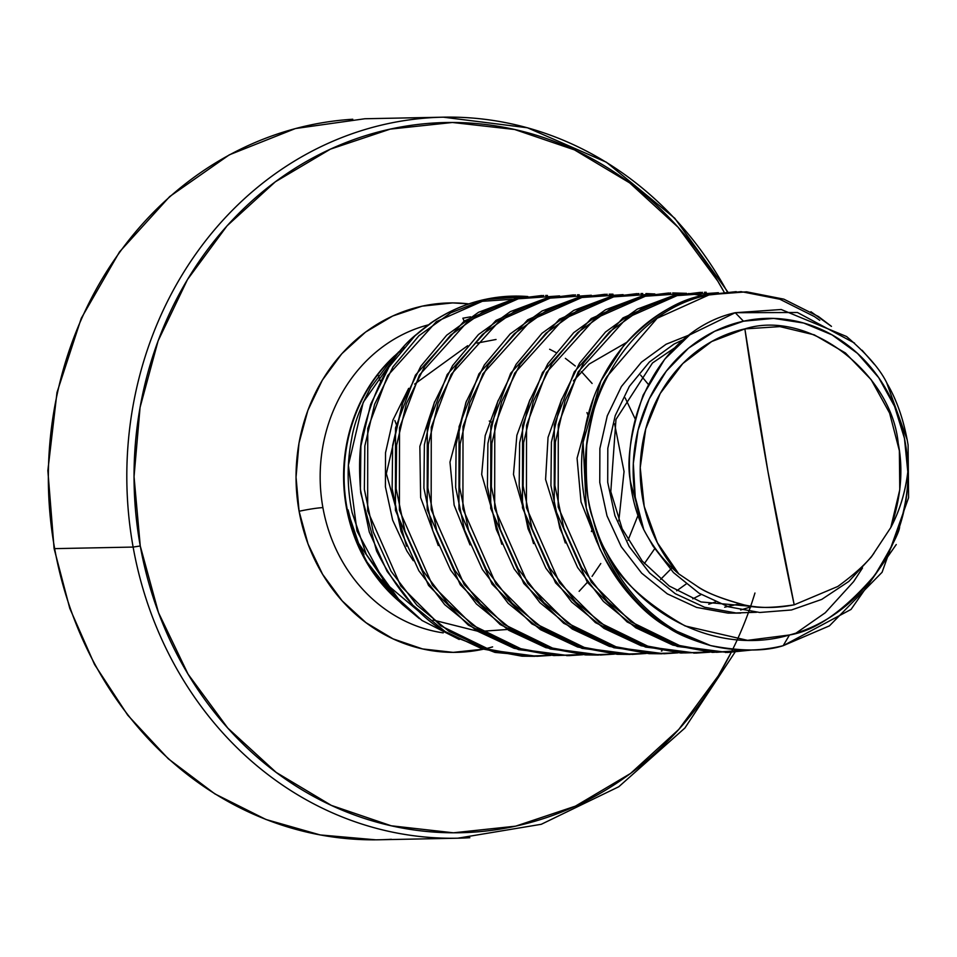 <?xml version="1.0" encoding="UTF-8"?>
<svg xmlns="http://www.w3.org/2000/svg" width="957" height="957" viewBox="0 0 957 957"><rect width="100%" height="100%" fill="white"/><g stroke="black" fill="none" stroke-linecap="round" stroke-linejoin="round"><path stroke-width="1.44" d="M399.464 601.63A156.709 140.691 -91.1 0 1 394.643 355.813A156.709 140.691 -91.1 0 0 399.464 601.63M492.604 646.884A174.748 156.876 -91.1 0 1 299.098 511.265A18.027 1.388 169.8 0 1 322.904 507.641A156.709 140.691 88.9 0 1 428.126 324.925A156.709 140.691 88.9 0 0 322.904 507.641A156.709 140.691 88.9 0 0 439.478 632.266M387.657 363.05A156.984 140.93 88.9 0 0 394.128 596.51M395.074 597.407L385.623 587.765M368.505 564.546L367.117 562.202C357.344 543.516 351.662 529.412 350.059 519.89L348.097 509.902L350.932 521.23L358.564 543.229L396.569 598.855L402.466 604.501L366.28 554.342L352.104 512.557C346.972 487.627 346.841 462.949 351.721 438.509C353.803 424.729 360.107 407.766 370.646 387.609L393.542 356.949L404.01 347.116M419.417 618.641L402.466 604.501M462.841 318.202L470.653 316.827L462.841 318.202L464.121 321.109L462.841 318.202M512.677 299.254L482.472 301.288M494.805 297.83A180.024 161.625 -91.1 0 1 526.051 296.754A180.024 161.625 88.9 0 0 494.805 297.83M513.574 296.096A180.287 161.865 -91.1 0 1 527.702 296.538A180.287 161.865 88.9 0 0 513.203 296.108A180.287 161.865 88.9 0 0 484.984 299.445L450.747 312.831L418.915 335.751L393.016 366.842L374.606 404.285L364.844 445.914L364.354 489.302L373.254 531.925L391.078 571.305L416.881 605.159L449.216 631.512L486.288 648.834L526.003 656.119L550.897 655.389L537.021 656.287L490.785 650.21L440.615 625.722L400.756 585.971L367.644 510.859L367.751 428.497L387.657 375.67L436.416 321.624L486.587 299.421L484.984 299.445A5.407 2.345 -102.3 0 0 484.78 299.469A5.407 2.345 77.7 0 1 484.984 299.445A180.287 161.865 -91.1 0 1 513.227 296.108M854.541 343.073L797.444 312.496L735.227 312.712C650.581 331.72 604.094 446.405 643.75 529.568C653.069 547.332 664.744 562.106 678.764 573.889A145.105 130.272 -91.1 0 1 645.712 428.975A145.105 130.272 -91.1 0 1 744.869 328.897A1802.916 781.845 -102.3 0 0 767.909 471.334L744.869 328.897L711.685 341.529L682.772 363.576L660.234 393.447L645.712 428.975L640.233 467.578L644.228 506.444L657.387 542.763L678.764 573.889L697.258 586.366C705.189 592.275 720.896 598.484 744.379 604.98C755.157 608.269 771.761 608.221 794.202 604.824L767.909 471.334A1802.916 781.845 -102.3 0 0 794.202 604.824L837.818 586.462L794.202 604.824C776.785 608.281 760.181 608.341 744.379 604.98C722.894 599.297 707.187 593.089 697.258 586.366L678.764 573.889C664.505 561.867 652.841 547.093 643.75 529.568A152.953 137.318 -91.1 0 1 743.481 321.205L735.227 312.712L689.758 334.878L664.672 359.246L643.164 395.085C629.885 434.598 625.914 464.528 631.261 484.888L643.75 529.568L635.245 497.162L633.319 463.487L638.056 430.183L649.241 398.89L666.323 371.113L688.478 348.216L714.628 331.301L743.481 321.205A152.953 137.318 -91.1 0 1 907.81 471.861C908.408 487.28 905.657 505.428 899.544 526.302C900.31 530.298 892.091 546.555 874.877 575.073C844.122 610.817 815.651 630.783 789.489 634.981L783.185 645.688L829.432 625.854L882.091 572.274L908.576 497.724L908.097 445.041C904.078 421.02 897.092 400.54 887.115 383.59C880.619 369.785 867.102 354.09 846.586 336.517L781.211 309.506L735.227 312.712L743.481 321.205L773.651 318.406L803.677 323.035L832.076 334.89L857.484 353.372L878.658 377.596L894.58 406.378L904.449 438.318L907.81 471.861C905.478 491.874 899.807 510.44 890.788 527.546L871.313 557.022L848.835 581.425L821.716 599.417L791.463 609.98L759.75 612.48L728.373 606.786L699.065 593.22L673.465 572.573L652.985 546.052L648.439 537.978L652.985 546.052L673.465 572.573L699.065 593.22L728.373 606.786L759.75 612.48L791.463 609.98L821.716 599.417L848.835 581.425L871.313 557.022L890.788 527.546L899.771 489.781L899.365 450.675L889.591 413.077L871.169 379.702L845.438 352.966L814.263 334.842L779.907 326.612L744.869 328.897C808.701 308.573 891.78 373.553 898.216 443.366C903.432 469.935 900.956 497.999 890.788 527.546C899.676 510.751 905.346 492.197 907.81 471.861C909.88 542.547 860.594 616.667 789.489 634.981L747.549 640.341L685.128 625.962C643.571 602.12 617.205 577.262 606.032 551.399C601.917 544.844 597.491 533.767 592.778 518.192C587.323 504.698 585.301 480.318 586.737 445.029C592.371 410.768 599.19 387.86 607.193 376.304L657.148 318.262L708.886 294.971L704.914 295.043C678.011 299.433 650.796 316.492 623.258 346.231L600.924 380.934L583.1 442.146L586.246 507.796L599.812 548.636C619.717 587.143 642.626 613.521 668.524 627.756A180.287 161.865 -91.1 0 1 592.778 518.192A180.287 161.865 88.9 0 0 668.524 627.756C677.018 633.869 691.05 639.802 710.596 645.568A179.569 161.207 -91.1 0 1 606.032 551.399A179.569 161.207 88.9 0 0 710.596 645.568C741.029 651.43 765.217 651.478 783.185 645.688L789.489 634.981C723.014 654.696 643.738 620.782 606.032 551.399C601.498 543.887 597.084 532.81 592.778 518.192C563.829 421.582 622.409 311.503 708.886 294.971L741.328 291.634M460.52 307.065A180.024 161.625 88.9 0 0 433.976 320.918L416.845 334.089A180.287 161.865 -91.1 0 1 484.984 299.445A180.287 161.865 88.9 0 0 416.845 334.089C392.741 352.954 374.737 386.006 362.835 433.27C359.365 448.02 358.684 467.937 360.777 493.034L376.556 550.969C397.956 593.316 423.616 621.823 453.558 636.489L494.96 652.399L537.021 656.287M718.372 292.71L677.125 295.605L700.488 292.363L673.154 295.677L677.125 295.605L641.286 309.015L609.453 331.935L583.555 363.026L565.144 400.469L555.383 442.098L554.893 485.486L563.793 528.108L581.617 567.489L607.42 601.343L639.755 627.696L676.826 645.018L716.542 652.303L752.393 649.959L727.559 652.471L681.324 646.394L631.153 621.918L591.294 582.155L558.182 507.054L558.29 424.681L578.195 371.866L626.955 317.808L677.125 295.605L673.154 295.677L622.983 317.891L574.224 371.938L554.33 424.764L554.223 507.126L587.323 582.239L627.194 621.99L677.353 646.465L727.559 652.471M725.573 652.507L748.398 650.042L712.57 652.387L672.855 645.102L635.783 627.78L603.448 601.427L577.657 567.573L559.821 528.192L550.933 485.558L551.411 442.17L561.173 400.552L579.583 363.11L605.494 332.019L637.326 309.099L673.154 295.677L702.474 292.34M672.711 292.914L686.612 293.344L645.365 296.239L668.74 292.998L641.405 296.323L645.365 296.239L609.537 309.661L577.705 332.569L551.794 363.66L533.384 401.103L523.623 442.732L523.144 486.12L532.032 528.743L549.868 568.123L575.659 601.977L607.994 628.33L645.066 645.652L684.781 652.937L709.675 652.207L695.799 653.105L649.564 647.028L599.405 622.552L559.534 582.789L526.434 507.688L526.541 425.315L546.447 372.5L595.194 318.442L645.365 296.239L641.405 296.323L591.235 318.525L542.475 372.572L522.57 425.398L522.462 507.76L555.562 582.873L595.433 622.624L645.592 647.111L695.799 653.105M693.813 653.141L707.69 652.052L680.81 653.021L641.094 645.736L604.034 628.414L571.688 602.061L545.897 568.207L528.061 528.826L519.173 486.204L519.651 442.816L529.424 401.186L547.823 363.744L573.733 332.653L605.566 309.733L641.405 296.323L670.725 292.974M654.863 293.978L613.616 296.873L636.979 293.632L609.645 296.957L613.616 296.873L577.777 310.295L545.945 333.215L520.034 364.294L501.635 401.737L491.874 443.366L491.384 486.754L500.284 529.377L518.108 568.769L543.899 602.623L576.246 628.976L613.305 646.298L653.033 653.571L677.927 652.841L664.038 653.751L617.803 647.662L567.645 623.186L527.785 583.435L494.673 508.323L494.781 425.949L514.687 373.134L563.446 319.076L613.616 296.873L609.645 296.957L559.474 319.16L510.715 373.206L490.809 426.032L490.702 508.394L523.814 583.507L563.673 623.258L613.844 647.745L664.038 653.751M623.103 294.624L581.856 297.507L605.219 294.266L577.884 297.591L581.856 297.507L546.016 310.929L514.184 333.849L488.285 364.928L469.875 402.371L460.114 444L459.623 487.388L468.523 530.011L486.347 569.403L512.151 603.257L544.485 629.61L581.557 646.932L621.272 654.205L646.166 653.475L632.29 654.385L586.055 648.296L535.884 623.82L496.025 584.069L462.913 508.957L463.021 426.583L482.926 373.768L531.685 319.71L581.856 297.507L577.884 297.591L527.714 319.794L478.955 373.852L459.061 426.666L458.953 509.04L492.054 584.141L531.925 623.904L582.083 648.379L632.29 654.385M591.342 295.258L550.096 298.141L573.47 294.9L546.136 298.225L550.096 298.141L514.268 311.563L482.436 334.483L456.525 365.562L438.115 403.017L428.353 444.634L427.875 488.022L436.763 530.645L454.599 570.037L480.39 603.891L512.725 630.244L549.797 647.566L589.512 654.839L614.406 654.109L600.529 655.019L554.294 648.93L504.136 624.454L464.265 584.703L431.164 509.591L431.272 427.217L451.178 374.402L499.925 320.344L550.096 298.141L546.136 298.225L495.965 320.428L447.206 374.486L427.3 427.3L427.193 509.674L460.293 584.775L500.164 624.538L550.323 649.013L600.529 655.019M559.594 295.892L518.347 298.775L541.71 295.534L514.376 298.859L518.347 298.775L482.507 312.197L450.675 335.117L424.764 366.208L406.366 403.651L396.605 445.268L396.114 488.656L405.014 531.291L422.838 570.671L448.642 604.525L480.976 630.878L518.036 648.2L557.764 655.485L582.657 654.744L568.769 655.653L522.534 649.564L472.375 625.088L432.516 585.337L399.404 510.225L399.512 427.863L419.417 375.036L468.176 320.99L518.347 298.775L514.376 298.859L464.205 321.062L415.446 375.12L395.54 427.935L395.432 510.308L428.545 585.421L468.404 625.172L518.574 649.647L568.769 655.653M566.783 655.677L580.66 654.6L553.792 655.557L514.076 648.284L477.005 630.962L444.67 604.609L418.867 570.755L401.043 531.362L392.143 488.74L392.633 445.352L402.395 403.722L420.805 366.28L446.704 335.201L478.536 312.281L514.376 298.859L543.696 295.51M736.22 291.646L704.914 295.043L746.568 291.825L783.843 299.158L818.462 316.528L831.454 326.373L810.914 311.731M704.46 292.28L706.23 292.256M688.597 293.524L702.546 295.605M640.951 293.548L642.709 293.524M645.927 293.548L654.851 293.978M662.005 650.892L661.395 651.023M609.19 294.182L612.994 294.17M577.442 294.828L579.2 294.804M545.681 295.462L547.44 295.438M431.248 117.675A360.586 323.729 88.9 0 0 133.119 547.069L140.26 545.98A355.179 318.872 -91.1 0 1 335.847 146.72A355.179 318.872 -91.1 0 1 724.126 292.124L717.786 281.131L678.046 227.192L629.658 182.883L574.487 149.89L514.639 129.494L452.41 122.484L390.217 129.123L330.416 149.148L275.341 181.794L227.072 225.816L187.5 279.516L158.12 340.836L140.069 407.407L134.04 476.67L140.26 545.98L133.119 547.069A360.586 323.729 -91.1 0 1 431.248 117.675A360.586 323.729 -91.1 0 1 727.284 291.909M352.786 119.242A360.586 323.729 88.9 0 0 54.657 548.636L133.119 547.069L54.657 548.636A360.586 323.729 -91.1 0 1 352.786 119.242M375.754 839.815L320.176 834.935L266.01 819.503L214.87 793.891L168.3 758.793L127.76 715.214L94.564 664.517L69.765 608.329L54.094 548.552L47.85 470.581L56.989 392.478L81.261 318.322L119.493 251.918L169.7 196.556L229.321 154.831L295.414 128.549L364.868 118.752L443.33 117.185L527.451 127.771L606.415 162.235L674.781 218.268L727.751 291.885M483.775 649.109L453.175 652.375L422.563 648.93L393.112 638.893L365.969 622.66L342.163 600.864L322.617 574.32L308.07 544.066L299.098 511.265A18.027 1.388 -10.2 0 1 322.904 507.641A156.709 140.691 88.9 0 0 443.235 632.864M385.013 365.933L384.355 366.232M378.314 375.491L380.539 381.568M394.846 420.518L396.306 424.489L394.846 420.518M384.403 366.184L385.061 365.885M489.266 421.032L491.659 422.216M299.098 511.265A174.748 156.876 -91.1 0 1 468.87 303.895L452.673 302.902L422.073 306.168L392.657 316.025L365.55 332.091L341.805 353.743L322.33 380.168L307.879 410.338L299.003 443.091L296.036 477.16L299.098 511.265M391.377 839.277A360.586 323.729 -91.1 0 1 54.657 548.636A360.586 323.729 88.9 0 0 391.377 839.277M469.827 837.71A360.586 323.729 -91.1 0 1 133.119 547.069A360.586 323.729 88.9 0 0 469.827 837.71M754.953 593.029A355.179 318.872 -91.1 0 1 432.432 831.968A355.179 318.872 -91.1 0 1 140.26 545.98L158.503 612.659L188.062 674.147L227.79 728.098L276.178 772.407L331.361 805.399L391.21 825.783L453.427 832.805L515.632 826.166L575.42 806.141L630.507 773.483L678.764 729.461L718.348 675.762L731.232 652.351M486.587 299.421L513.921 296.096L527.833 296.526L486.587 299.421M837.818 586.462C855.414 573.602 867.473 562.501 874.004 553.182M740.67 613.102L728.002 613.114L696.612 607.42L667.304 593.854L641.704 573.207L621.225 546.686L607.001 515.835L599.764 482.448L599.883 448.462L607.264 415.852L621.416 386.52L641.453 362.165L666.132 344.221L690.033 334.675L666.132 344.221L641.453 362.165L621.416 386.52L607.264 415.852L599.883 448.462L599.764 482.448L607.001 515.835L621.225 546.686L641.704 573.207L667.304 593.854L696.612 607.42L728.002 613.114L740.67 613.102M740.61 610.004L752.537 606.355M684.411 339.125L674.063 344.053L649.396 362.009L629.359 386.353L615.207 415.685L607.815 448.295L607.707 482.292L614.932 515.679L629.168 546.531L649.647 573.052L675.247 593.687L704.555 607.252L735.933 612.958L756.532 612.277M459.216 639.467L421.989 620.471L390.552 591.833M388.255 589.069L356.973 530.968L348.384 465.222L363.217 402.299L398.543 352.009M513.921 296.096L484.78 299.469A5.407 2.345 -102.3 0 0 484.589 299.529M413.28 560.706L406.869 550.981L392.645 520.13L385.408 486.73L385.527 452.745L392.908 420.135L408.663 388.363M430.782 323.035L414.955 335.835L389.044 366.914L370.634 404.356L360.873 445.986L360.394 489.374L369.282 531.996L387.118 571.389L412.91 605.243L445.244 631.596L482.316 648.918L522.032 656.191L535.035 656.311M575.456 294.876L546.136 298.225L510.296 311.647L478.464 334.555L452.553 365.646L434.155 403.088L424.382 444.718L423.903 488.106L432.791 530.728L450.627 570.109L476.419 603.963L508.765 630.328L545.825 647.638L585.54 654.923L598.544 655.043M607.205 294.242L577.884 297.591L542.057 311.001L510.225 333.921L484.314 365.012L465.903 402.454L456.142 444.084L455.664 487.472L464.552 530.094L482.388 569.475L508.179 603.329L540.514 629.682L577.585 647.004L617.301 654.289L630.304 654.409M638.965 293.608L609.645 296.957L573.805 310.367L541.973 333.287L516.074 364.378L497.664 401.82L487.903 443.45L487.412 486.838L496.312 529.46L514.136 568.841L539.939 602.695L572.274 629.048L609.346 646.37L649.061 653.655L662.053 653.775M796.308 632.924L825.257 612.767L853.608 581.629L862.496 567.991M819.754 320.332L814.503 316.611L779.871 299.242L742.596 291.909L704.914 295.043C642.374 308.118 591.031 369.294 583.172 441.536C573.506 513.873 608.712 591.821 668.524 627.756L710.596 645.568C734.964 651.502 759.164 651.55 783.185 645.688L851.036 609.43L896.242 544.533M907.284 440.041L886.768 382.956M874.399 364.378L862.125 350.274M391.832 594.118L372.177 569.128M363.947 554.797L358.564 543.229L350.202 518.527M349.197 514.507L350.059 519.89C352.009 530.322 357.703 544.425 367.117 562.202L394.87 597.204M401.15 350.453A156.984 140.93 88.9 0 0 375.24 378.051A156.984 140.93 88.9 0 0 381.053 582.466A156.984 140.93 88.9 0 0 395.014 597.335L393.53 595.948M388.793 361.866L393.53 356.949M592.132 529.245L591.402 531.566M588.124 415.517L586.94 412.563M379.295 839.768L457.757 838.2L541.279 824.288L618.784 786.738L684.913 728.014L735.024 652.148M755.456 606.714L701.026 601.953L669.254 586.019L642.219 561.041L622.146 528.754L610.793 491.647L615.973 419.429L652.483 362.99L675.379 347.355M739.462 603.891L724.664 607.205M597.06 542.368L581.007 501.887L577.071 458.212L593.496 398.375M715.549 601.929L708.718 604.226M565.288 542.954L545.586 479.457L548.05 437.361L561.747 398.997M573.41 380.922L589.225 364.031L626.404 342.546M701.218 594.536L692.736 598.855M533.528 543.6L513.478 474.397L516.876 435.291L529.975 399.667M686.109 584.033L676.683 590.804M501.779 544.234L481.694 474.457L485.175 435.65L498.214 400.301M672.041 567.836L660.569 579.44M470.031 544.892L454.132 505.093L449.969 462.123L466.454 400.959M640.604 375.108L648.284 384.319M655.078 548.146L644.372 563.589M438.282 545.562L420.637 497.604L419.86 446.393L434.681 401.605M625.16 397.897L635.077 418.723M638.187 514.962L628.019 540.322M406.522 546.172L386.341 473.667L402.981 402.119M414.632 384.092L467.626 345.728M484.78 299.469C465.604 303.644 447.493 311.575 430.435 323.275M381.03 579.523L423.161 615.052M433.126 620.028L477.22 631.094M481.67 631.309L507.425 629.479M579.129 591.306L586.976 582.741M592.06 576.377L600.793 563.517M618.82 520.823L624.048 471.538L614.597 423.831M592.108 383.458L581.389 371.579M575.301 366.005L565.36 358.349M555.814 352.427L549.641 349.257M496.049 339.472L477.053 343.108M391.198 359.425L401.139 350.477"/></g></svg>
